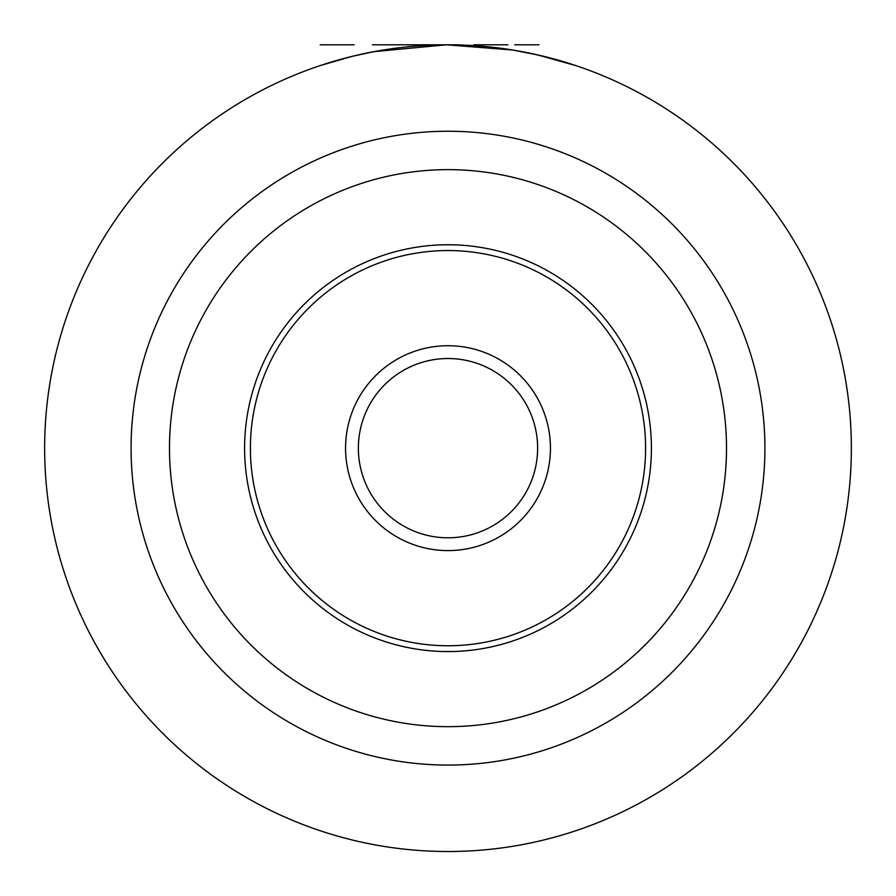 <?xml version="1.0" encoding="UTF-8"?>
<svg xmlns="http://www.w3.org/2000/svg" width="896" height="896" viewBox="0 0 896 896"><rect width="100%" height="100%" fill="white"/><g stroke="black" fill="none" stroke-linecap="round" stroke-linejoin="round"><path stroke-width="1.34" d="M396.592 374.73A89.634 89.634 0 0 0 374.573 499.576A89.634 89.634 0 0 0 499.408 521.584A89.634 89.634 0 0 0 521.427 396.749A89.634 89.634 0 0 0 396.592 374.73A89.634 89.634 0 0 1 521.427 396.749A89.634 89.634 0 0 1 499.408 521.584A89.634 89.634 0 0 1 374.573 499.576A89.634 89.634 0 0 1 396.592 374.73M288.254 220.013A278.51 278.51 0 0 0 219.856 607.902A278.51 278.51 0 0 0 607.746 676.301A278.51 278.51 0 0 0 676.144 288.411A278.51 278.51 0 0 0 288.254 220.013M216.642 117.746A403.357 403.357 0 0 1 778.411 216.798A403.357 403.357 0 0 1 679.358 778.568A403.357 403.357 0 0 1 117.589 679.515A403.357 403.357 0 0 1 216.642 117.746A403.357 403.357 0 0 1 778.411 216.798A403.357 403.357 0 0 1 679.358 778.568M354.077 55.888L329.683 62.541M361.962 54.085L356.664 55.272M539.37 55.283L512.579 50.008L446.488 44.8L374.125 51.621L353.438 56.045M567.482 62.899L534.845 54.264M394.643 48.339L370.642 52.293M511.974 49.907L501.357 48.339M510.026 49.594L525.358 52.293M446.667 44.8L445.995 44.8M544.555 56.526L538.966 55.194M351.49 56.515L320.163 65.598M374.326 51.587L359.061 54.723M446.454 44.8L445.278 44.811M576.251 65.733L537.376 54.824L550.704 58.094M351.299 56.56L344.624 58.274M358.747 54.802L356.888 55.227M342.63 58.811L341.958 58.99M352.632 56.235L346.629 57.747M356.339 55.35L354.626 55.754M365.299 53.368L363.966 53.648M364.638 53.514L361.301 54.23M375.301 51.408L374.64 51.531M377.306 51.038L375.738 51.33M382.637 50.131L378.638 50.803M385.974 49.594L384.306 49.862M387.979 49.291L386.646 49.493M390.029 48.989L390.645 48.899M399.986 47.667A403.357 403.357 0 0 1 403.312 47.286L403.838 47.219M409.987 46.592L404.432 47.163M421.422 45.674L415.744 46.088M401.318 47.51L400.646 47.589M411.32 46.469L405.317 47.062M415.117 46.144L413.325 46.29M423.987 45.517L422.654 45.595M423.326 45.55L419.989 45.774M429.33 45.237L433.328 45.069A403.357 403.357 0 0 1 437.326 44.946M452.67 44.822L377.138 44.8M463.344 45.091L456.814 44.901M444.002 44.822L442.669 44.834M459.334 44.957L456.008 44.878M462 45.046L460.667 45.002M466.67 45.237L462.672 45.069M495.354 47.589L472.013 45.517M517.362 50.803L513.363 50.131M354.077 44.8L320.163 44.8L354.077 44.8M374.114 44.8L448 44.8M531.81 44.8L532.403 44.8M372.378 44.8L403.984 44.8L372.378 44.8M445.603 44.8L407.87 44.8L445.603 44.8M423.618 44.8L430.282 44.8L423.618 44.8M459.133 44.8L448.493 44.8L459.133 44.8M458.55 44.8C469.538 44.8 469.538 44.8 458.55 44.8M507.92 44.8L473.894 44.8L507.92 44.8M488.152 44.8L493.237 44.8L488.152 44.8M514.752 44.8L538.955 44.8L514.752 44.8M389.245 364.246A102.435 102.435 0 0 0 364.09 506.912A102.435 102.435 0 0 0 506.755 532.078A102.435 102.435 0 0 0 531.91 389.402A102.435 102.435 0 0 0 389.245 364.246M334.656 286.294A197.602 197.602 0 0 1 609.862 334.824A197.602 197.602 0 0 1 561.344 610.019A197.602 197.602 0 0 1 286.138 561.501A197.602 197.602 0 0 1 334.656 286.294M331.33 281.546A203.403 203.403 0 0 1 614.622 331.486A203.403 203.403 0 0 1 564.67 614.779A203.403 203.403 0 0 1 281.378 564.827A203.403 203.403 0 0 1 331.33 281.546M266.224 188.552A316.926 316.926 0 0 0 188.395 629.944A316.926 316.926 0 0 0 629.776 707.773A316.926 316.926 0 0 0 707.605 266.381A316.926 316.926 0 0 0 266.224 188.552"/></g></svg>
